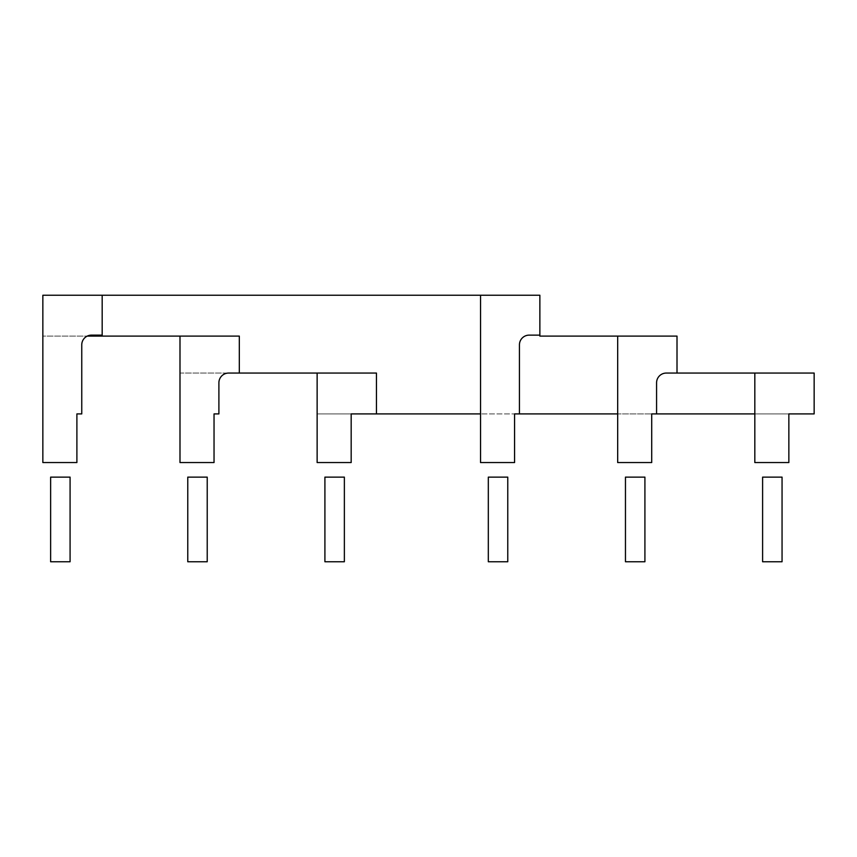 <?xml version="1.0" encoding="UTF-8"?>
<svg xmlns="http://www.w3.org/2000/svg" width="857" height="857" viewBox="0 0 857 857"><rect width="100%" height="100%" fill="white"/><g stroke="black" fill="none" stroke-linecap="round" stroke-linejoin="round"><path stroke-width="0.64" stroke-dasharray="4.29 3.21" d="M50.627 477.135L50.627 561.753L70.081 561.753L70.081 477.135L50.627 477.135M187.769 477.135L187.769 561.753L207.223 561.753L207.223 477.135L187.769 477.135M324.91 477.135L324.91 561.753L344.364 561.753L344.364 477.135L324.91 477.135M488.319 477.135L488.319 561.753L507.773 561.753L507.773 477.135L488.319 477.135M625.46 477.135L625.46 561.753L644.914 561.753L644.914 477.135L625.46 477.135M762.601 477.135L762.601 561.753L782.055 561.753L782.055 477.135L762.601 477.135M519.438 413.91L519.438 344.857A9.727 9.727 0 0 1 529.165 335.13L539.867 335.13M617.683 336.105L617.683 413.91L651.716 413.91L651.716 462.544L617.683 462.544L617.683 413.91M239.317 373.063L239.317 336.105L42.85 336.105L42.85 295.247L539.867 295.247L539.867 336.105L677.009 336.105L677.009 373.063L814.15 373.063L814.15 413.91L317.133 413.91L317.133 373.063L376.459 373.063L376.459 413.91M480.541 295.247L480.541 462.544L514.575 462.544L514.575 413.91L480.541 413.91M87.243 336.105A9.727 9.727 0 0 0 81.758 344.857L81.758 413.91L76.894 413.91L76.894 462.544L42.85 462.544L42.85 336.105L87.243 336.105A9.727 9.727 0 0 1 91.485 335.13L102.176 335.13L102.176 295.247M317.133 373.063L179.991 373.063L179.991 336.105M754.824 413.91L788.858 413.91L788.858 462.544L754.824 462.544L754.824 373.063M656.58 413.91L656.58 382.79A9.727 9.727 0 0 1 666.307 373.063L677.009 373.063M218.899 382.79A9.727 9.727 0 0 1 228.626 373.063L179.991 373.063L179.991 462.544L214.036 462.544L214.036 413.91L218.899 413.91L218.899 382.79M351.177 413.91L351.177 462.544L317.133 462.544L317.133 413.91L351.177 413.91"/><path stroke-width="1.29" d="M50.627 561.753L50.627 477.135L70.081 477.135L70.081 561.753L50.627 561.753M187.769 561.753L187.769 477.135L207.223 477.135L207.223 561.753L187.769 561.753M324.91 561.753L324.91 477.135L344.364 477.135L344.364 561.753L324.91 561.753M488.319 561.753L488.319 477.135L507.773 477.135L507.773 561.753L488.319 561.753M625.46 561.753L625.46 477.135L644.914 477.135L644.914 561.753L625.46 561.753M762.601 561.753L762.601 477.135L782.055 477.135L782.055 561.753L762.601 561.753M754.824 373.063L814.15 373.063L814.15 413.91L788.858 413.91L788.858 462.544L754.824 462.544L754.824 373.063L666.307 373.063A9.727 9.727 0 0 0 656.58 382.79L656.58 413.91L651.716 413.91L651.716 462.544L617.683 462.544L617.683 336.105L539.867 336.105L539.867 335.13L529.165 335.13A9.727 9.727 0 0 0 519.438 344.857L519.438 413.91L617.683 413.91M87.243 336.105L239.317 336.105L239.317 373.063L376.459 373.063L376.459 413.91L480.541 413.91M519.438 413.91L514.575 413.91L514.575 462.544L480.541 462.544L480.541 295.247L102.176 295.247L102.176 335.13L91.485 335.13A9.727 9.727 0 0 0 81.758 344.857L81.758 413.91L76.894 413.91L76.894 462.544L42.85 462.544L42.85 295.247L102.176 295.247M656.58 413.91L754.824 413.91M617.683 336.105L677.009 336.105L677.009 373.063M480.541 295.247L539.867 295.247L539.867 335.13M239.317 373.063L228.626 373.063A9.727 9.727 0 0 0 218.899 382.79L218.899 413.91L214.036 413.91L214.036 462.544L179.991 462.544L179.991 336.105M376.459 413.91L351.177 413.91L351.177 462.544L317.133 462.544L317.133 373.063"/></g></svg>
